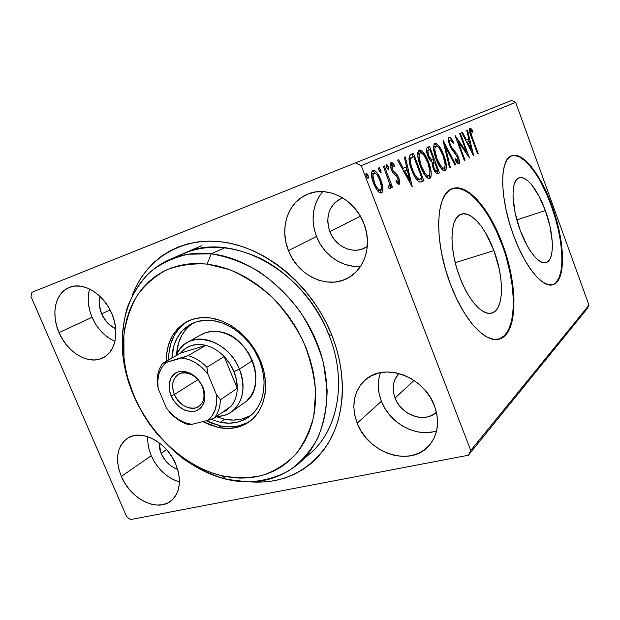 <?xml version="1.0" encoding="UTF-8"?>
<svg xmlns="http://www.w3.org/2000/svg" width="620" height="620" viewBox="0 0 620 620"><rect width="100%" height="100%" fill="white"/><g stroke="black" fill="none" stroke-linecap="round" stroke-linejoin="round"><path stroke-width="0.93" d="M183.838 253.41C230.144 230.772 304.404 269.46 328.817 334.684L331.901 335.366C347.107 373.852 345.154 414.935 328.492 442.812C309.737 471.014 283.697 484.042 250.371 481.895L265.492 481.926L275.311 480.562L284.812 478.082L293.896 474.486L302.467 469.782L310.442 463.993L317.711 457.149L324.19 449.306L329.809 440.525L334.474 430.877L338.117 420.445L340.69 409.332L342.147 397.653L342.442 385.531L341.558 373.101L339.497 360.499L336.272 347.874L331.901 335.366L326.446 323.129L319.951 311.317L312.503 300.057L304.18 289.494L295.097 279.736L285.347 270.909L275.063 263.105L264.368 256.409L253.386 250.868L242.242 246.551L231.074 243.482L219.992 241.668L209.126 241.11L198.586 241.8L188.465 243.691L178.878 246.752L169.895 250.922L161.595 256.137L154.047 262.33L147.312 269.413L141.422 277.31L136.423 285.928L132.192 295.585C145.87 258.703 182.257 235.623 225.277 242.381C268.197 249.054 312.86 287.145 331.901 335.366L328.817 334.684C315.65 301.692 289.649 272.916 260.315 258.346C229.284 244.187 201.469 243.691 176.87 256.858M545.375 210.583L516.855 219.891L545.375 210.583L550.048 226.61L552.265 241.769L552.335 248.356L551.676 253.937L550.32 258.308L548.282 261.268L545.639 262.686L542.477 262.469L538.912 260.594L535.068 257.091L531.107 252.092L527.194 245.76L520.157 230.183C511.074 206.088 510.771 180.172 518.917 177.87C526.054 174.801 538.114 190.185 545.375 210.583C554.024 233.794 554.846 259.78 546.39 262.469C539.718 265.461 527.713 251.131 520.157 230.183L515.15 212.939L513.019 196.928L513.151 190.232L514.065 184.775L515.716 180.761L518.018 178.32L520.87 177.514L524.148 178.343L527.729 180.73L531.472 184.566L538.889 195.881L545.375 210.583M493.907 250.588L455.243 262.671L493.907 250.588L499.271 269.165L500.805 278.341L501.487 287.021L501.278 294.903L500.177 301.692L498.209 307.125L495.411 310.976L491.885 313.046L487.746 313.224L483.135 311.449L478.229 307.745L473.231 302.227L468.348 295.081L463.791 286.603L459.753 277.14C448.764 248.86 449.841 217.488 460.939 214.287C470.564 210.258 485.452 227.315 493.907 250.588C504.285 277.659 504.029 309.117 492.389 312.883C483.476 316.735 468.619 301.088 459.753 277.14L456.429 267.096L453.949 256.905L452.43 247.016L451.926 237.847L452.437 229.78L453.925 223.138L456.32 218.162L459.498 215.008L463.311 213.761L467.604 214.412L472.207 216.899L476.943 221.092L481.632 226.796L486.127 233.787L493.907 250.588M498.612 339.241L499.41 338.977C517.375 332.994 517.413 285.076 501.882 244.388L502.557 244.179C518.087 284.882 518.064 332.816 500.123 338.791C486.816 344.596 464.233 321.3 450.593 284.619L456.893 299.313L464.008 312.395L471.595 323.307L479.322 331.607L486.839 337.017L493.846 339.419L500.069 338.815L505.308 335.335L509.4 329.236L512.244 320.811L513.771 310.45L513.972 298.546L512.88 285.526L510.547 271.831L507.067 257.904L502.557 244.179L497.147 231.09L491.001 219.054L484.321 208.483L477.299 199.756L470.177 193.215L463.202 189.17L456.622 187.852L450.717 189.418L445.733 193.921L441.921 201.291L439.487 211.312L438.572 223.634L439.27 237.778L441.572 253.123L445.4 268.979L450.593 284.619C433.613 241.118 435.55 193.386 452.236 188.705C467.201 182.513 489.846 209.064 502.557 244.179L501.882 244.388C489.18 209.289 466.519 182.761 451.538 188.953M552.792 284.712L552.784 284.712C565.804 280.449 564.332 240.878 551.351 205.933L551.947 205.739C564.929 240.7 566.417 280.279 553.42 284.534C543.453 289.052 525.225 267.646 513.608 235.577L518.8 248.225L524.551 259.625L530.611 269.297L536.711 276.853L542.577 282.022L547.995 284.665L552.745 284.751L556.675 282.356L559.659 277.659L561.611 270.894L562.511 262.361L562.34 252.402L561.123 241.374L558.93 229.663L555.838 217.659L551.947 205.739L547.382 194.3L542.298 183.714L536.843 174.344L531.193 166.532L525.551 160.58L520.11 156.751L515.081 155.263L510.663 156.248L507.059 159.735L504.44 165.68L502.936 173.91L502.657 184.125L503.642 195.928L505.858 208.824L509.229 222.239L513.608 235.577C499.627 198.563 499.348 159.154 511.616 155.798C522.675 151.102 541.028 174.941 551.947 205.739L551.351 205.933C540.586 175.607 522.598 151.962 511.469 155.852M380.51 372.682C377.286 381.757 377.58 391.282 381.385 401.249L357.182 423.166C350.812 405.201 353.741 390.6 365.978 379.347C384.942 362.336 424.142 376.65 434.418 405.72L430.435 397.614L425.041 390.181L418.469 383.726L410.998 378.51L402.93 374.736L394.607 372.55L386.361 372.015L378.518 373.132L371.372 375.836L365.203 379.998L360.22 385.438L356.601 391.933L354.446 399.241L353.826 407.069L354.756 415.144L357.182 423.166L361.01 430.854L366.11 437.929L372.295 444.153L379.347 449.283L387.027 453.135L395.048 455.553L403.132 456.436L410.967 455.739L418.26 453.445L424.723 449.639L430.094 444.439L434.139 438.022L436.682 430.644L437.596 422.577L436.837 414.152L434.418 405.72C440.014 421.871 438.03 435.395 428.466 446.284C409.719 467.426 367.807 452.879 357.182 423.166L381.385 401.249C389.507 423.189 416.299 437.96 436.62 430.908M89.598 289.005C87.126 297.925 87.947 307.349 92.062 317.3L59.047 332.584C50.77 314.224 55.196 292.896 69.115 287.533C82.886 281.255 103.742 293.772 111.84 313.728L108.275 306.768L103.788 300.46L98.565 295.058L92.822 290.78L86.8 287.796L80.732 286.215L74.873 286.084L69.448 287.393L64.658 290.075L60.69 294.012L57.668 299.026L55.707 304.931L54.862 311.488L55.165 318.455L56.575 325.578L59.047 332.584L62.488 339.233L66.766 345.286L71.742 350.525L77.221 354.749L83.018 357.802L88.916 359.577L94.705 359.972L100.161 358.98L105.075 356.608L109.252 352.927L112.522 348.076L114.747 342.224L115.816 335.591L115.684 328.437L114.343 321.051L111.84 313.728C119.745 331.723 115.522 351.78 103.191 357.717C89.094 365.506 67.41 352.842 59.047 332.584L92.062 317.3C97.27 328.863 104.904 336.862 114.971 341.31M147.847 436.728C147.389 442.905 148.529 449.236 151.264 455.716L121.334 476.447C114.801 459.335 116.839 446.625 127.449 438.293C141.073 428.637 166.943 442.075 175.755 464.147L172.29 457.405L167.873 451.166L162.68 445.703L156.93 441.215L150.854 437.89L144.7 435.852L138.717 435.17L133.137 435.852L128.177 437.86L124.016 441.091L120.799 445.424L118.637 450.663L117.606 456.622L117.73 463.062L118.986 469.751L121.334 476.447L124.674 482.895L128.898 488.878L133.843 494.179L139.337 498.596L145.181 501.968L151.164 504.153L157.069 505.075L162.673 504.68L167.749 502.967L172.112 499.983L175.576 495.829L177.994 490.653L179.258 484.646L179.304 478.051L178.126 471.13L175.755 464.147C181.846 480.485 180.188 492.799 170.794 501.084C156.984 512.368 130.324 498.635 121.334 476.447L151.264 455.716C157.534 469.224 166.927 477.974 179.428 481.957M322.702 191.588C312.496 204.499 310.419 219.472 316.479 236.491L288.455 250.635C279.263 228.703 287.618 202.174 307.326 194.292C327.166 185.194 355.035 199.222 363.94 223.665L359.817 215.249L354.322 207.715L347.696 201.361L340.21 196.455L332.18 193.184L323.935 191.665L315.812 191.936L308.125 193.967L301.18 197.656L295.221 202.825L290.47 209.266L287.076 216.713L285.146 224.882L284.743 233.469L285.867 242.156L288.455 250.635L292.415 258.602L297.6 265.771L303.839 271.901L310.899 276.752L318.533 280.155L326.484 281.968L334.451 282.1L342.132 280.527L349.246 277.287L355.508 272.482L360.662 266.267L364.475 258.873L366.792 250.573L367.497 241.699L366.536 232.601L363.94 223.665C372.233 244.296 365.335 268.088 349.246 277.295C328.709 290.315 297.995 276.272 288.455 250.635L316.479 236.491C323.594 255.177 342.736 268.258 360.685 266.228M329.856 231.679C325.229 216.682 328.925 205.646 340.961 198.555L342.69 197.858L337.985 200.206L334.358 203.244L331.437 207.049L329.321 211.467L328.073 216.326L327.755 221.441L328.352 226.618L329.856 231.679L360.36 216.179L329.856 231.679C335.35 246.69 353.322 254.843 365.575 247.496L367.335 246.388L362.018 249.093L357.415 250.108L352.64 250.116L347.867 249.116L343.271 247.155L339.031 244.303L335.296 240.684L332.196 236.422L329.856 231.679M161.107 453.383L158.952 442.634L159.735 449.361L161.107 453.383L166.532 449.593L161.107 453.383C164.781 461.365 170.291 466.705 177.645 469.394L171.949 466.596L168.617 463.985L165.633 460.838L161.107 453.383M101.626 313.852C99.115 307.737 98.603 301.94 100.091 296.469L99.285 301.188L99.394 305.373L101.626 313.852L110.058 309.938L101.626 313.852C104.834 320.982 109.523 325.934 115.708 328.701L109.244 324.57L106.245 321.454L101.626 313.852M395.056 398.009C391.638 388.384 392.917 380.2 398.9 373.472L394.956 379.339L393.591 383.703L393.15 388.384L393.646 393.212L395.056 398.009L414.067 380.424L395.056 398.009C401.101 415.09 424.808 423.576 436.449 412.3L431.605 415.493L427.257 416.958L422.577 417.485L417.733 417.058L412.92 415.71L408.309 413.486L404.077 410.479L400.365 406.805L397.319 402.597L395.056 398.009M511.57 100.432L31.899 292.322L511.57 100.432L515.639 102.316L589 305.164L470.75 450.461L361.235 165.687L515.639 102.316L589 305.164L587.039 308.853L468.34 455.25L587.039 308.853L589 305.164L470.75 450.461L468.34 455.25L130.572 519.568L468.34 455.25L470.75 450.461L361.235 165.687L355.725 162.866L361.235 165.687L515.639 102.316L511.57 100.432L31.899 292.322L511.57 100.432M61.527 280.465L45.678 286.804L61.527 280.465M62.388 280.116L75.911 274.707L62.388 280.116M83.46 271.692L70.261 276.962L83.46 271.692M97.681 265.988L148.684 245.582L97.697 265.988M141.732 248.356L167.167 238.181L141.732 248.356M164.618 239.196L181.35 232.508L164.618 239.196M183.404 231.679L193.828 227.509L183.404 231.679M187.411 230.082L167.54 238.026L187.411 230.082M149.823 245.117L167.167 238.181L149.823 245.117M101.688 264.391L79.926 273.094L101.688 264.391M57.745 281.976L54.901 283.115L57.745 281.976M41.184 288.61L38.262 289.772L41.184 288.61M31 296.592L126.736 516.894L31 296.592L31.899 292.322L31 296.592M382.842 188.015L382.176 184.008L380.083 177.994L377.162 172.949L374.929 170.678L372.891 170.345L371.644 172.097L372.194 179.296L373.876 184.295L376.317 189.015L378.518 191.789L380.634 193.029L382.238 192.254L382.881 189.689L382.842 188.015L381.393 188.558L382.842 188.015L380.874 179.893C378.556 173.763 375.898 170.577 372.891 170.345C370.876 172.748 371.062 177.056 373.465 183.272L377.44 190.588C378.913 192.494 380.246 193.269 381.432 192.921L381.533 192.882C382.641 192.192 383.075 190.573 382.842 188.015M384.338 165.873L383.362 166.292L389.143 182.389L389.484 185.248L389.128 186.108L388.554 185.938L388.957 188.426L389.864 188.837L390.414 188.193L390.305 184.496L391.507 187.627L392.46 187.162L384.338 165.873L383.362 166.292L388.748 180.869C389.531 183.171 389.662 184.923 389.128 186.108L388.554 185.938L388.957 188.426L389.972 188.805L390.305 184.496L391.507 187.627L392.46 187.162L384.338 165.873M399.133 184.388L399.784 181.908L398.474 177.235L396.746 174.236L393.235 170.911L391.871 167.78L392.111 165.106L394.25 166.749L394.049 164.571L392.468 162.897L391.026 162.564L390.368 163.494L390.29 165.261L391.344 169.531L393.46 173.414L397.49 177.638L398.381 181.381L397.629 181.792L396.056 180.195L396.196 182.264L397.722 183.892L399.133 184.388C400.101 183.218 399.993 181.102 398.807 178.056L397.288 174.972L393.235 170.911L392.251 169.004L392.111 165.106L394.25 166.749L394.049 164.571L391.026 162.564C389.941 163.82 390.05 166.137 391.344 169.531L392.894 172.655L396.971 176.801L397.924 178.591L398.094 181.838L396.056 180.195L396.196 182.264L399.133 184.388M410.882 154.45L409.246 156.155L408.96 158.96L409.696 163.719L412.013 170.888L414.47 176.22L417.082 180.149L419.399 181.993L421.507 181.877L423.84 180.753L413.493 153.326L410.882 154.45C408.231 156.783 408.487 161.936 411.641 169.927C413.68 175.692 416.19 179.692 419.182 181.908L421.6 181.838L423.84 180.753L413.493 153.326L410.882 154.45M429.567 146.413L427.219 147.459L426.645 148.358L426.498 150.513L427.35 154.605L429.784 159.937L432.055 162.076L432.659 166.586L434.302 170.686L436.302 173.453L438.061 173.631L439.503 172.91L429.567 146.413L427.475 147.312C426.072 148.676 426.196 151.575 427.839 156C429.032 159.208 430.443 161.231 432.055 162.076L433.21 168.214C434.697 172.166 436.248 174.003 437.867 173.716L439.503 172.91L429.567 146.413M443.184 140.554L449.554 167.873L450.368 167.462L445.439 146.808L455.01 165.137L455.801 164.742L443.052 140.608L449.554 167.873L450.368 167.462L445.439 146.808L455.01 165.137L455.801 164.742L443.184 140.554M459.614 133.486L466.442 151.916L455.034 135.462L464.318 160.472L465.008 160.131L458.103 141.515L469.464 157.899L460.311 133.192L459.614 133.486L466.442 151.916L455.034 135.462L464.318 160.472L465.008 160.131L458.103 141.515L469.464 157.899L460.311 133.192L459.614 133.486M472.262 137.446L470.603 131.44L471.138 130.797L472.952 132.409L472.595 130.409L471.192 128.797L469.836 128.387L469.387 129.58L469.696 132.052L477.539 153.845L478.19 153.52L472.262 137.446L471.588 137.71L472.262 137.446C470.968 134.571 470.503 132.355 470.875 130.805L472.952 132.409L472.595 130.409L469.952 128.325C469.107 130.154 469.627 133.215 471.51 137.508L477.539 153.845L478.19 153.52L472.262 137.446M473.703 155.767L467.488 130.099L466.752 130.417L468.743 138.64L466.279 139.756L462.45 132.269L461.699 132.595L473.595 155.822L467.488 130.099L466.752 130.417L468.743 138.64L466.279 139.756L462.45 132.269L461.699 132.595L473.703 155.767M449.066 137.268L448.446 138.283L448.423 140.252L449.616 145.049L451.771 149.366L457.366 156.821L458.157 161.177L457.421 161.239L455.514 158.712L455.529 160.549L457.289 163.068L458.924 163.944L459.451 161.34L458.002 156.248L456.413 153.287L451.531 147.142L449.88 143.181L449.601 141.027L450.089 139.857L451.6 140.98L453.143 143.429L453.251 141.887L450.562 137.896L449.066 137.268C448.028 138.624 448.214 141.213 449.616 145.049L450.36 144.755C449.469 142.29 449.376 140.655 450.089 139.857C451.081 140.143 452.096 141.329 453.143 143.429L453.251 141.887C451.794 138.942 450.399 137.4 449.066 137.268M443.804 155.24L440.75 148.645L437.069 143.933L435.341 143.243L434.07 144.088L433.566 148.374L435.286 156.558L438.115 163.602L441.742 169.221L443.494 170.717L444.726 170.996L445.943 170.043L446.439 166.733L444.989 158.782L443.804 155.24L443.021 155.542L443.804 155.24C441.091 147.855 438.107 143.894 434.853 143.359C432.838 146.227 433.264 151.427 436.124 158.96C438.906 166.493 441.905 170.469 445.137 170.872L445.199 170.841C447.082 167.787 446.617 162.579 443.804 155.24M428.614 162.3L425.421 155.488L421.53 150.644L420.267 150.001L418.717 150.373L417.841 152.28L417.748 155.31L419.507 163.804L422.46 171.089L426.273 176.878L428.133 178.405L429.443 178.676L430.97 177.134L431.257 173.135L429.466 164.742L428.614 162.3L427.777 162.626L428.614 162.3C425.793 154.659 422.646 150.583 419.174 150.071C416.996 153.086 417.392 158.495 420.375 166.284C423.259 174.057 426.421 178.142 429.861 178.552L429.954 178.514C431.985 175.297 431.543 169.895 428.614 162.3M412.222 186.574L405.317 156.845L404.341 157.263L406.55 166.788L403.264 168.276L398.606 159.735L397.606 160.161L412.075 186.651L405.317 156.845L404.341 157.263L406.55 166.788L403.264 168.276L398.606 159.735L397.606 160.161L412.222 186.574M388.182 166.602L386.888 164.61L386.299 164.657L386.167 165.61L386.942 168.121L388.104 169.392L388.562 168.989L388.329 167.028L388.182 166.602L386.686 167.183L387.012 168.245L386.686 167.183L388.182 166.602L386.454 164.525L386.578 167.299L388.306 169.369L388.182 166.602M380.711 169.849L379.386 167.834L378.774 167.888L378.642 168.857L379.425 171.407L380.61 172.693L381.091 172.283L380.858 170.283L380.711 169.849L379.2 170.438L379.548 171.624L379.2 170.438L380.711 169.849L378.944 167.749L379.053 170.57L380.82 172.67L380.711 169.849M368.017 175.375L366.645 173.305L366.002 173.375L365.854 174.375L366.66 176.987L367.892 178.297L368.396 177.87L368.172 175.817L368.017 175.375L366.482 175.972L366.862 177.328L366.482 175.972L368.017 175.375L366.18 173.228L366.273 176.134L368.117 178.273L368.017 175.375M130.572 519.568L126.736 516.894L130.572 519.568M304.466 457.917C336.668 436.093 348.797 383.664 328.817 334.684C347.572 380.804 338.132 430.42 309.605 453.902L299.824 462.543M318.82 196.928L315.464 204.065L313.526 211.885L313.053 220.1L314.053 228.4L316.479 236.491L320.23 244.086L325.182 250.914L331.15 256.726L337.931 261.315L345.286 264.507L352.943 266.174M147.893 442.796L149.048 449.26L151.264 455.716L154.458 461.923L158.526 467.658L163.3 472.719L168.632 476.92L174.313 480.105M89.156 290.64L88.242 296.972L88.435 303.699L89.73 310.55L92.062 317.3L95.341 323.687L99.464 329.491L104.269 334.49L109.585 338.52M378.936 378.301L378.278 385.826L379.107 393.568L381.385 401.249L385.02 408.588L389.887 415.322L395.816 421.22L402.589 426.064L409.967 429.668L417.694 431.884L425.483 432.636L433.047 431.853M556.047 282.534L559.031 277.83L560.991 271.072L561.898 262.539L561.728 252.58L560.519 241.56L558.333 229.85L555.241 217.845L551.351 205.933L546.786 194.502L541.694 183.915M530.588 166.741L524.939 160.797L519.498 156.976L514.461 155.488M498.612 339.233L504.603 335.521L508.702 329.422L511.546 320.997L513.081 310.635L513.29 298.731L512.205 285.719L509.873 272.033L506.4 258.106M501.882 244.388L496.473 231.306L490.335 219.279M483.646 208.715L476.625 199.989L469.495 193.456L462.512 189.418L455.933 188.1M477.516 153.775L478.19 153.52L477.516 153.775M469.464 128.991L471.239 130.843L469.464 128.991M471.339 130.898L472.595 130.409L471.339 130.898M469.572 131.308L470.875 130.805L469.572 131.308M465.519 140.05L466.279 139.756L465.519 140.05M468.178 138.895L468.805 141.492L468.178 138.895M470.898 150.133L471.099 150.939L470.898 150.133M468.069 141.779L466.721 142.399L468.069 141.779M471.479 149.908L467.496 142.143L466.736 142.43L469.387 141.275L471.479 149.908L470.719 150.203L471.479 149.908L467.496 142.143L469.387 141.275L471.479 149.908M465.814 152.156L466.364 153.636L465.814 152.156M457.382 141.794L458.103 141.515L457.382 141.794M464.287 160.394L465.008 160.131L464.287 160.394M456.816 140.252L457.762 141.647L456.816 140.252M465.45 152.295L466.442 151.916L465.45 152.295M452.422 142.205L453.251 141.887L452.422 142.205M451.531 147.142L450.36 144.755L449.616 145.041L457.723 157.689L457.971 161.347L455.514 158.712L455.529 160.549C456.754 162.781 457.886 163.912 458.924 163.944C459.792 162.727 459.614 160.487 458.397 157.232L456.599 153.566L451.531 147.142L450.686 147.467L451.531 147.142M453.034 151.102L454.243 150.637L453.034 151.102M455.529 153.977L456.599 153.566L455.529 153.977M457.653 157.511L458.397 157.232L457.653 157.511M458.025 161.316L458.033 163.765M458.079 163.533L458.095 161.843M444.308 145.87L444.904 147.01L444.308 145.87M454.971 165.052L455.801 164.742L454.971 165.052M444.61 147.126L445.439 146.808L444.61 147.126M449.531 167.772L450.368 167.462L449.531 167.772M445.028 166.679L444.555 170.547M434.271 143.801L436.937 145.7M444.757 170.05L445.052 167.253M435.837 144.607L434.488 143.84M441.579 168.617L442.587 168.78M442.401 168.81L441.959 168.764M444.168 168.183L444.067 168.229C441.463 167.695 439.076 164.478 436.914 158.596L436.108 158.906L436.914 158.596C434.597 152.536 434.256 148.343 435.883 146.041L434.496 146.583L435.883 146.041C438.495 146.498 440.882 149.683 443.044 155.605C445.315 161.518 445.687 165.718 444.168 168.183L442.882 168.043L440.975 166.307L436.914 158.596L434.821 149.939L435.046 147.134L435.883 146.041L437.658 146.529L439.657 148.808L443.044 155.605L445.152 164.533L444.951 166.997L444.168 168.183M442.781 168.71L443.951 168.268M428.188 147.01L429.203 149.715L428.188 147.01M432.923 159.635L433.93 162.316L432.923 159.635M437.131 170.864L438.1 173.43L439.503 172.91L437.302 173.833L438.1 173.43L437.131 170.864M437.635 173.786L438.061 173.631L437.635 173.786M431.69 160.092L431.272 160.262M430.296 160.371L432.861 159.658L430.296 160.371L431.706 159.828L428.645 155.636L427.823 155.961L428.645 155.636C427.498 152.326 427.568 150.404 428.87 149.893L426.893 150.8M435.17 171.616L436.666 171.074M432.032 163.347L434.108 162.285L432.698 162.82M437.697 170.585L436.782 171.035C435.806 171.236 434.876 170.151 433.992 167.78L433.163 168.09L433.992 167.78C432.876 164.664 432.915 162.827 434.108 162.285L433.109 162.626L434.519 162.091L437.697 170.585L435.829 170.88L434.295 168.539L433.147 164.029L433.442 162.812L434.519 162.091L437.697 170.585M427.467 150.435L429.792 149.49L433.496 159.371L432.861 159.658M429.792 149.49L428.389 150.032L429.792 149.49L433.496 159.371L432.435 159.805L431.318 159.673L430.071 158.433L428.296 154.613L427.893 150.916L429.792 149.49M429.854 173.91L428.993 178.684L429.768 176.692L429.854 173.91M418.578 150.513L421.445 152.45M420.282 151.327L418.849 150.559M418.384 153.721L417.748 155.263L418.151 154.039M426.173 176.22L425.173 175.545L427.25 176.375M427.041 176.413L426.575 176.367M428.877 175.762L428.761 175.817C425.986 175.29 423.475 171.98 421.22 165.897L420.36 166.23L421.22 165.897C418.802 159.619 418.485 155.271 420.252 152.846L418.825 153.404L420.252 152.846C423.034 153.287 425.553 156.573 427.8 162.696C430.164 168.81 430.52 173.166 428.877 175.762L427.506 175.638L425.483 173.864L421.22 165.897L419.074 156.922L419.252 154.303L420.252 152.846L422.143 153.326L424.25 155.674L427.8 162.696L429.846 170.516L429.861 173.848L428.877 175.762M427.451 176.297L428.629 175.855M412.083 153.938L413.137 156.744L412.083 153.938M417.965 179.746L417.198 179.614L418.647 179.072C416.221 177.436 414.183 174.251 412.517 169.524C410.773 165.222 410.169 161.603 410.711 158.658L412.773 156.93L411.331 157.488L413.703 156.527L421.941 178.366L421.391 178.638L422.406 181.288L423.84 180.753L420.833 182.071L422.406 181.288L421.399 178.63L417.198 179.614L416.16 178.963M420.91 182.055L422.181 181.583L420.91 182.055M419.632 179.32L418.655 179.653M411.331 157.488L413.703 156.527L411.331 157.488L409.262 159.216L410.711 158.658L409.262 159.216L409.045 160.053L409.789 158.457M410.2 158.123L410.758 157.775M416.152 178.955L417.198 179.614L420.662 178.948M412.517 169.524L411.618 169.865L412.517 169.524L410.936 164.44L410.448 159.945L411.13 158.007L413.703 156.527L421.941 178.366L419.407 179.203L417.81 178.583L415.284 175.445L412.517 169.524M402.248 168.663L403.264 168.276L402.248 168.663M406.085 166.997L406.79 170.019L406.085 166.997M409.107 180.025L409.595 182.102L409.107 180.025M405.798 170.399L403.721 171.352L405.798 170.399M409.588 179.847L404.752 170.988L403.736 171.383L407.262 169.841L409.588 179.847L408.564 180.226L409.588 179.847L404.752 170.988L407.262 169.841L409.588 179.847M396.32 182.419L398.094 181.838L396.32 182.419M390.468 163.184L392.53 165.106L390.964 163.463M392.607 165.129L394.049 164.571L392.607 165.129M390.631 165.68L392.111 165.106L390.406 165.866M391.282 169.376L392.251 169.004L391.282 169.376M392.135 171.337L393.235 170.911L392.135 171.337M392.894 172.655L393.584 173.197L395.064 172.624L393.584 173.197L395.8 175.537L397.288 174.972L395.816 175.561L392.894 172.655M397.846 178.421L398.807 178.056L397.846 178.421M398.296 182.474L398.327 183.21M386.26 166.245L386.686 167.183L386.26 166.245M389.383 183.605L389.802 184.683L389.383 183.605M391.468 187.535L392.46 187.162L391.468 187.535M389.5 184.799L390.305 184.496L389.5 184.799M388.608 186.302L389.128 186.108L388.608 186.302M378.712 169.4L379.2 170.438L378.712 169.4M381.339 188.86L380.564 193.022L381.339 188.86M373.93 171.655L372.256 170.818L374.767 172.461M379.851 180.288L380.874 179.893L379.851 180.288M372.395 173.623L371.496 175.049L372.101 173.809M378.82 190.844L377.192 190.27L378.983 190.79L380.51 190.216C378.239 189.914 376.231 187.442 374.48 182.784L373.434 183.187L374.48 182.784C372.667 178.173 372.481 174.917 373.922 173.026L372.403 173.616L373.922 173.026C376.177 173.298 378.161 175.739 379.866 180.335C381.664 184.9 381.881 188.193 380.51 190.216L378.983 190.79M365.901 174.786L366.482 175.972L365.901 174.786M374.48 182.784L372.907 175.576L373.372 173.515L374.263 172.941L375.457 173.344L377.123 175.08L378.626 177.537L380.385 181.8L381.432 186.976L380.804 190.007L378.967 189.883L376.487 186.93L374.48 182.784M183.512 231.64L176.894 234.283L183.512 231.64M145.468 246.861L128.596 253.611L145.483 246.861M90.334 268.933L97.58 266.034L90.334 268.933M69.928 277.109L69.13 277.427L69.928 277.109M58.505 281.674L47.67 286.006L58.505 281.674M50.081 285.045L57.544 282.061L50.081 285.045M211.257 253.828L207.15 264.097L229.578 269.646C244.621 276.148 258.803 285.324 272.141 297.174C284.588 310.333 294.965 325.066 303.273 341.387C310.116 358.197 314.224 375.061 315.603 391.964L313.79 415.911C310.031 430.784 303.916 443.688 295.446 454.623C285.851 464.171 274.784 471.107 262.252 475.432C249.178 478.19 235.678 478.291 221.743 475.726L226.44 479.314L248.465 481.926C262.95 481.081 276.442 477.354 288.943 470.758C300.56 462.528 310.116 451.763 317.595 438.456C323.625 423.894 326.81 407.813 327.166 390.22L323.477 363.134C318.215 344.805 310.263 327.391 299.631 310.876C287.68 295.368 274.11 282.24 258.92 271.498C243.21 262.454 227.323 256.564 211.257 253.828C252.983 258.3 297.794 294.981 316.804 342.341C335.939 389.693 326.779 439.906 298.073 464.093C277.621 480.508 253.751 485.576 226.44 479.314C181.373 468.457 140.391 425.343 126.922 376.557C113.352 327.864 129.549 277.078 169.725 259.501C182.296 254.107 196.137 252.216 211.257 253.828L224.889 247.69L211.257 253.828L188.279 254.208C173.848 257.401 161.076 263.368 149.97 272.11C140.066 282.201 132.448 294.136 127.123 307.931C123.194 322.462 121.698 337.76 122.644 353.811C125.914 378.448 134.695 401.644 148.986 423.398C159.208 437.046 170.833 448.996 183.861 459.265C197.478 468.34 211.668 475.029 226.44 479.314L221.743 475.726L230.826 477.392L239.855 478.113L248.744 477.85L257.424 476.602L265.794 474.346L273.784 471.107L281.302 466.875L288.269 461.683L294.601 455.568L300.219 448.57L305.063 440.75L309.062 432.163L312.154 422.902L314.301 413.044L315.456 402.698L315.603 391.964L314.712 380.967L312.798 369.822L309.868 358.662L305.947 347.603L301.072 336.792L295.306 326.337L288.711 316.371L281.356 307.009L273.335 298.352L264.74 290.501L255.68 283.534L246.256 277.535L236.584 272.552L226.765 268.638L216.922 265.81L207.15 264.097L197.555 263.485L188.24 263.973L179.296 265.538L170.81 268.142L162.851 271.738L155.496 276.272L148.8 281.681L142.817 287.905L137.586 294.856L133.137 302.475L129.51 310.674L126.713 319.37L124.76 328.484L123.651 337.931L123.388 347.619L123.969 357.469L125.364 367.412L127.573 377.347L134.292 396.901L143.879 415.524L149.66 424.305L156.023 432.636L170.353 447.679L178.196 454.274L186.418 460.164L194.951 465.302L203.732 469.642L212.683 473.13L221.743 475.726C172.546 464.055 129.278 411.006 123.969 357.469L123.876 335.203C125.945 320.85 130.285 307.753 136.896 295.911C144.755 285.076 154.519 276.466 166.191 270.08C178.777 265.197 192.433 263.206 207.15 264.097L211.257 253.828M187.736 342.263C203.624 332.529 230.446 346.084 239.367 369.171L252.417 360.654L239.367 369.171C245.954 388.012 243.304 402.256 231.423 411.905C227.114 414.85 222.216 416.314 216.713 416.314C237.181 417.214 249.651 392.809 239.367 369.171C227.276 336.947 185.117 328.887 176.444 355.485C178.816 349.61 182.575 345.201 187.736 342.263L201.554 334.467C206.669 331.669 212.42 330.739 218.821 331.685L225.587 333.475L232.229 336.691L238.475 341.217L244.071 346.875L248.775 353.431L252.41 360.623L254.812 368.156L255.897 375.712L255.626 382.99L254.022 389.709L251.162 395.591L247.179 400.419M220.34 422.313L210.847 419.291L220.34 422.313L224.649 419.236L220.34 422.313L229.152 423.196L237.592 422.15L245.342 419.174L252.084 414.361L257.54 407.859L261.477 399.892L263.702 390.771L264.104 380.835L262.647 370.497L259.369 360.181L254.394 350.331L247.938 341.341L240.273 333.606L231.717 327.438L222.634 323.074L213.412 320.679C232.686 323.501 252.487 341.039 260.315 362.646C268.204 384.237 263.159 406.79 248.976 416.904C240.692 422.639 231.144 424.444 220.34 422.313M171.934 358.073C172.685 342.38 178.978 331.08 190.821 324.19C197.524 320.664 205.057 319.486 213.412 320.679L204.422 320.315L196.005 321.974L188.503 325.554L182.172 330.879L177.243 337.722L173.864 345.797L171.934 358.073M193.014 323.129C182.745 330.235 177.258 340.946 176.545 355.245L178.483 343.216L181.862 335.188L186.791 328.375M249.55 416.067L241.831 419.035L233.422 420.096L224.649 419.236L216.21 416.671L224.649 419.236C234.531 421.182 243.428 419.786 251.333 415.036M187.821 321.207C175.011 329.383 168.625 342.294 168.671 359.949L168.896 353.516L170.725 343.86L174.336 335.18L179.614 327.825L186.395 322.082M247.442 422.639L239.111 425.808L230.043 426.909L220.588 425.94L211.095 422.972L206.313 420.716L220.588 425.94L218.418 427.506L202.879 421.585L208.901 424.522L218.418 427.506L220.588 425.94C231.942 428.211 242.025 426.421 250.852 420.561M166.346 361.282C166.315 342.899 173.127 329.716 186.798 321.726C193.952 317.998 201.973 316.766 210.87 318.021L220.813 320.594L230.609 325.291L239.847 331.956L248.132 340.31L255.107 350.013L260.478 360.662L264.019 371.806L265.585 382.966L265.151 393.677L262.74 403.512L258.486 412.083L252.596 419.066L245.319 424.219L236.979 427.389L227.889 428.482L218.418 427.506C230.144 429.854 240.498 427.893 249.472 421.623C264.639 410.696 269.995 386.407 261.438 363.149C252.945 339.884 231.578 321.028 210.87 318.021L201.174 317.649L192.13 319.455L184.062 323.322L177.274 329.081L171.996 336.451L168.392 345.154L166.563 354.834L166.346 361.282M200.431 335.141L205.995 332.553L212.203 331.382L218.821 331.685C250.34 334.854 269.096 388.143 244.365 402.706M202.407 386.663C197.036 376.309 189.883 371.822 180.939 373.194C173.034 376.782 170.841 383.881 174.367 394.49L171.074 395.917C167.059 383.888 169.531 375.829 178.49 371.744C188.635 370.171 196.773 375.278 202.887 387.05L202.407 386.663C205.561 395.521 204.329 402.147 198.702 406.55C191.379 411.711 178.638 405.294 174.367 394.49C171.089 385.408 172.453 378.665 178.452 374.271C185.713 369.559 198.199 375.929 202.407 386.663L204.197 391.042L204.763 398.885L204.003 402.434L202.577 405.558L200.554 408.115L198.005 410.029L195.044 411.231L191.782 411.664L184.853 410.254L178.258 406.022L172.972 399.637L169.764 392.026L169.105 388.112L169.113 384.315L171.136 377.65L173.081 375.03L175.561 373.038L178.49 371.744L181.745 371.21L185.217 371.465L192.239 374.271L198.454 379.75L202.887 387.05C206.824 399.396 204.213 407.456 195.044 411.231C184.962 412.486 176.971 407.379 171.074 395.917L174.367 394.49L198.005 379.649L174.367 394.49C179.575 404.596 186.62 409.091 195.509 407.96C203.577 404.62 205.879 397.521 202.407 386.663M221.937 412.649L225.92 410.696L231.035 406.271C234.988 401.52 237.057 395.521 237.251 388.267L220.371 399.745L216.411 394.553C217.721 405.953 214.853 414.548 207.801 420.337L191.735 424.398L188.348 424.638C181.73 422.577 175.739 418.709 170.368 413.029L166.408 408.076L171.81 414.268L178.056 419.221L184.822 422.67L191.735 424.398C181.947 422.91 173.507 417.469 166.408 408.076L158.178 388.624C156.643 377.596 159.201 369.001 165.85 362.847L161.673 367.73L158.922 373.899L157.744 380.99L158.178 388.624L157.155 381.788L158.178 388.624L166.408 408.076L170.368 413.029C175.739 418.709 181.73 422.577 188.348 424.638L191.735 424.398L207.801 420.337L212.234 415.656L215.264 409.564L216.69 402.396L216.411 394.553L208.002 374.325L206.879 367.249L224.169 356.562L237.251 388.267L220.371 399.745L216.411 394.553L208.002 374.325L202.353 367.923L195.819 362.901L188.813 359.53L181.738 358.004L162.587 363.444C158.898 368.451 157.093 374.565 157.155 381.788C157.093 374.565 158.898 368.451 162.587 363.444L180.559 353.129L205.786 345.332L188.131 355.647L162.587 363.444L180.559 353.129C186.721 345.542 195.13 342.945 205.786 345.332L198.392 344.402L191.472 345.464L185.419 348.44L180.559 353.129L205.786 345.332C212.497 347.123 218.628 350.866 224.169 356.562C228.338 360.941 231.593 365.94 233.926 371.543L229.741 363.591L224.169 356.562L237.251 388.267L236.476 379.928L233.926 371.543L239.367 369.171L233.926 371.543C236.212 377.154 237.321 382.726 237.251 388.267C237.057 395.521 234.988 401.52 231.035 406.271L221.945 412.649M207.801 420.337L214.179 418.089L231.035 406.271L214.179 418.089C218.162 413.269 220.232 407.154 220.371 399.745C220.232 407.154 218.162 413.269 214.179 418.089L207.801 420.337M224.169 356.562C218.628 350.866 212.497 347.123 205.786 345.332L188.131 355.647C194.959 357.515 201.206 361.382 206.879 367.249L224.169 356.562M206.879 367.249C201.206 361.382 194.959 357.515 188.131 355.647L181.738 358.004C191.75 359.12 200.508 364.56 208.002 374.325L206.879 367.249M349.82 276.938L349.246 277.295M429.459 445.199L428.466 446.284M552.784 284.712L553.42 284.534M499.41 338.977L500.123 338.791M491.055 313.247L492.389 312.883M545.701 262.671L546.39 262.469M444.067 168.229L442.672 168.749M436.782 171.035L435.372 171.562M428.761 175.817L427.335 176.344M201.787 245.652L169.725 259.501M250.185 421.089L249.472 421.623M248.976 416.904L249.635 416.415M244.83 402.38L231.423 411.905"/></g></svg>

